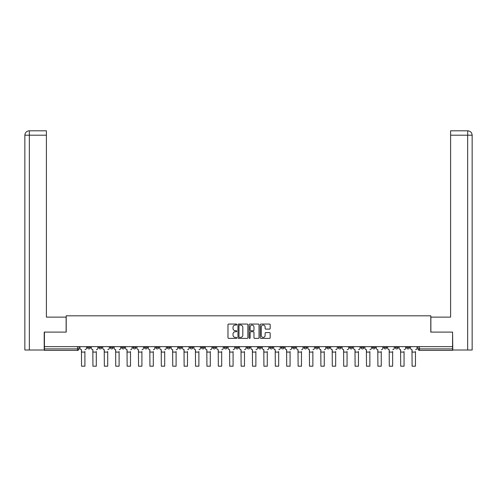 <?xml version="1.0" encoding="UTF-8"?>
<svg xmlns="http://www.w3.org/2000/svg" width="497" height="497" viewBox="0 0 497 497"><rect width="100%" height="100%" fill="white"/><g stroke="black" fill="none" stroke-linecap="round" stroke-linejoin="round"><path stroke-width="0.75" d="M236.808 324.56A0.503 0.503 0 0 0 236.311 324.056L228.688 324.056A0.714 0.714 0 0 0 227.974 324.771L227.974 337.68A0.714 0.714 0 0 0 228.688 338.401L236.311 338.401A0.503 0.503 0 0 0 236.808 337.898A0.503 0.503 0 0 0 236.311 337.395L235.323 337.395A2.292 2.292 0 0 1 233.025 335.102L233.025 334.021A2.292 2.292 0 0 1 235.323 331.729L236.311 331.729A0.503 0.503 0 0 0 236.808 331.226A0.503 0.503 0 0 0 236.311 330.722L235.323 330.722A2.292 2.292 0 0 1 233.025 328.43L233.025 327.355A2.292 2.292 0 0 1 235.323 325.057L236.311 325.057A0.503 0.503 0 0 0 236.808 324.56M395.214 346.645L395.214 347.446L398.134 347.446A1.46 1.46 0 0 1 396.674 348.906A1.46 1.46 0 0 1 395.214 347.446L395.214 346.645M383.814 346.645L383.814 347.446L386.741 347.446A1.46 1.46 0 0 1 385.274 348.906A1.46 1.46 0 0 1 383.814 347.446L383.814 346.645M315.427 346.645L315.427 347.446L318.347 347.446A1.46 1.46 0 0 1 316.887 348.906A1.46 1.46 0 0 1 315.427 347.446L315.427 346.645M304.027 346.645L304.027 347.446L306.953 347.446A1.46 1.46 0 0 1 305.487 348.906A1.46 1.46 0 0 1 304.027 347.446L304.027 346.645M292.634 346.645L292.634 347.446L295.553 347.446A1.46 1.46 0 0 1 294.094 348.906A1.46 1.46 0 0 1 292.634 347.446L292.634 346.645M269.834 346.645L269.834 347.446L272.76 347.446A1.46 1.46 0 0 1 271.294 348.906A1.46 1.46 0 0 1 269.834 347.446L269.834 346.645M247.04 347.446L247.04 346.645L247.04 347.446A1.46 1.46 0 0 0 248.5 348.906A1.46 1.46 0 0 1 247.04 347.446L249.96 347.446A1.46 1.46 0 0 1 248.5 348.906A1.46 1.46 0 0 0 249.96 347.446L249.96 346.645L249.96 347.446M235.64 347.446L235.64 346.645L235.64 347.446A1.46 1.46 0 0 0 237.1 348.906A1.46 1.46 0 0 1 235.64 347.446L238.566 347.446A1.46 1.46 0 0 1 237.1 348.906M224.24 347.446L224.24 346.645L224.24 347.446A1.46 1.46 0 0 0 225.706 348.906A1.46 1.46 0 0 1 224.24 347.446L227.166 347.446A1.46 1.46 0 0 1 225.706 348.906A1.46 1.46 0 0 0 227.166 347.446L227.166 346.645L227.166 347.446M212.846 346.645L212.846 347.446L215.766 347.446A1.46 1.46 0 0 1 214.306 348.906A1.46 1.46 0 0 1 212.846 347.446L212.846 346.645M201.447 346.645L201.447 347.446L204.366 347.446A1.46 1.46 0 0 1 202.906 348.906A1.46 1.46 0 0 1 201.447 347.446L201.447 346.645M190.047 346.645L190.047 347.446L192.973 347.446A1.46 1.46 0 0 1 191.513 348.906A1.46 1.46 0 0 1 190.047 347.446L190.047 346.645M178.653 347.446L178.653 346.645L178.653 347.446A1.46 1.46 0 0 0 180.113 348.906A1.46 1.46 0 0 1 178.653 347.446L181.573 347.446A1.46 1.46 0 0 1 180.113 348.906M155.853 347.446L155.853 346.645L155.853 347.446A1.46 1.46 0 0 0 157.313 348.906A1.46 1.46 0 0 1 155.853 347.446L158.779 347.446A1.46 1.46 0 0 1 157.313 348.906A1.46 1.46 0 0 0 158.779 347.446L158.779 346.645L158.779 347.446M144.459 347.446L144.459 346.645L144.459 347.446A1.46 1.46 0 0 0 145.919 348.906A1.46 1.46 0 0 1 144.459 347.446L147.379 347.446A1.46 1.46 0 0 1 145.919 348.906A1.46 1.46 0 0 0 147.379 347.446L147.379 346.645L147.379 347.446M133.059 347.446L133.059 346.645L133.059 347.446A1.46 1.46 0 0 0 134.519 348.906A1.46 1.46 0 0 1 133.059 347.446L135.979 347.446A1.46 1.46 0 0 1 134.519 348.906A1.46 1.46 0 0 0 135.979 347.446L135.979 346.645L135.979 347.446M121.659 347.446L121.659 346.645L121.659 347.446A1.46 1.46 0 0 0 123.119 348.906A1.46 1.46 0 0 1 121.659 347.446L124.585 347.446A1.46 1.46 0 0 1 123.119 348.906M110.259 347.446L110.259 346.645L110.259 347.446A1.46 1.46 0 0 0 111.726 348.906A1.46 1.46 0 0 1 110.259 347.446L113.186 347.446A1.46 1.46 0 0 1 111.726 348.906A1.46 1.46 0 0 0 113.186 347.446L113.186 346.645L113.186 347.446M98.866 347.446L98.866 346.645L98.866 347.446A1.46 1.46 0 0 0 100.326 348.906A1.46 1.46 0 0 1 98.866 347.446L101.786 347.446A1.46 1.46 0 0 1 100.326 348.906A1.46 1.46 0 0 0 101.786 347.446L101.786 346.645L101.786 347.446M269.461 329.113A0.714 0.714 0 0 0 270.175 328.393L270.175 324.771A0.714 0.714 0 0 0 269.461 324.056L261 324.056A0.714 0.714 0 0 0 260.279 324.771L260.279 337.68A0.714 0.714 0 0 0 261 338.401L269.461 338.401A0.714 0.714 0 0 0 270.175 337.68L270.175 333.307A0.714 0.714 0 0 0 269.461 332.592L265.839 332.592A0.714 0.714 0 0 0 265.118 333.307L265.118 335.475A1.92 1.92 0 0 1 263.205 337.395A1.92 1.92 0 0 1 261.285 335.475L261.285 326.976A1.92 1.92 0 0 1 263.205 325.057A1.92 1.92 0 0 1 265.118 326.976L265.118 328.393A0.714 0.714 0 0 0 265.839 329.113L269.461 329.113M29.342 350.006L24.85 350.006L24.85 135.196C25.111 132.531 26.571 131.071 29.23 130.81L46.401 130.81L46.401 135.196L29.342 135.196L29.342 350.006L44.214 350.006L44.214 332.102L66.207 332.102L66.207 315.812L430.793 315.812L430.793 332.102L452.568 332.102L452.568 346.645L44.432 346.645L44.432 348.906L78.992 348.906L78.992 346.645L78.992 348.906A1.46 1.46 0 0 1 77.532 350.373L44.432 350.373L44.432 348.906M44.432 332.102L44.432 346.645M247.873 324.771A0.714 0.714 0 0 0 247.158 324.056L238.69 324.056A0.714 0.714 0 0 0 237.976 324.771L237.976 337.68A0.714 0.714 0 0 0 238.69 338.401L247.158 338.401A0.714 0.714 0 0 0 247.873 337.68L247.873 324.771M249.842 324.056L258.31 324.056A0.714 0.714 0 0 1 259.024 324.771L259.024 337.68A0.714 0.714 0 0 1 258.31 338.401L254.688 338.401A0.714 0.714 0 0 1 253.967 337.68L253.967 332.443A0.714 0.714 0 0 0 253.253 331.729L250.848 331.729A0.714 0.714 0 0 0 250.134 332.443L250.134 337.898A0.503 0.503 0 0 1 249.631 338.401A0.503 0.503 0 0 1 249.127 337.898L249.127 324.771A0.714 0.714 0 0 1 249.842 324.056M418.008 346.645L418.008 348.906L452.568 348.906L452.568 350.373L419.468 350.373A1.46 1.46 0 0 1 418.008 348.906M452.568 346.645L452.568 348.906M409.534 346.645L409.534 347.446A1.46 1.46 0 0 1 408.074 348.906A1.46 1.46 0 0 1 406.614 347.446L409.534 347.446M406.614 346.645L406.614 347.446M398.134 346.645L398.134 347.446M386.741 346.645L386.741 347.446L386.741 346.645M375.341 346.645L375.341 347.446A1.46 1.46 0 0 1 373.881 348.906A1.46 1.46 0 0 1 372.415 347.446L375.341 347.446M372.415 346.645L372.415 347.446M363.941 346.645L363.941 347.446A1.46 1.46 0 0 1 362.481 348.906A1.46 1.46 0 0 1 361.021 347.446L363.941 347.446M361.021 346.645L361.021 347.446M352.541 346.645L352.541 347.446A1.46 1.46 0 0 1 351.081 348.906A1.46 1.46 0 0 1 349.621 347.446L352.541 347.446M349.621 346.645L349.621 347.446M341.147 346.645L341.147 347.446A1.46 1.46 0 0 1 339.687 348.906A1.46 1.46 0 0 1 338.221 347.446L341.147 347.446M338.221 346.645L338.221 347.446M329.747 346.645L329.747 347.446A1.46 1.46 0 0 1 328.287 348.906A1.46 1.46 0 0 1 326.827 347.446L329.747 347.446M326.827 346.645L326.827 347.446M318.347 346.645L318.347 347.446A1.46 1.46 0 0 1 316.887 348.906M306.953 346.645L306.953 347.446M295.553 347.446L295.553 346.645L295.553 347.446A1.46 1.46 0 0 1 294.094 348.906M284.154 346.645L284.154 347.446A1.46 1.46 0 0 1 282.694 348.906A1.46 1.46 0 0 1 281.234 347.446A1.46 1.46 0 0 0 282.694 348.906A1.46 1.46 0 0 0 284.154 347.446L281.234 347.446L281.234 346.645M272.76 347.446L272.76 346.645L272.76 347.446A1.46 1.46 0 0 1 271.294 348.906M261.36 346.645L261.36 347.446A1.46 1.46 0 0 1 259.9 348.906A1.46 1.46 0 0 1 258.434 347.446A1.46 1.46 0 0 0 259.9 348.906M258.434 346.645L258.434 347.446L261.36 347.446M238.566 346.645L238.566 347.446L238.566 346.645M215.766 347.446L215.766 346.645L215.766 347.446A1.46 1.46 0 0 1 214.306 348.906M204.366 347.446L204.366 346.645L204.366 347.446A1.46 1.46 0 0 1 202.906 348.906M192.973 347.446L192.973 346.645L192.973 347.446A1.46 1.46 0 0 1 191.513 348.906M181.573 346.645L181.573 347.446L181.573 346.645M170.173 347.446L170.173 346.645L170.173 347.446A1.46 1.46 0 0 1 168.713 348.906A1.46 1.46 0 0 1 167.253 347.446L170.173 347.446A1.46 1.46 0 0 1 168.713 348.906M167.253 346.645L167.253 347.446M124.585 346.645L124.585 347.446L124.585 346.645M90.386 346.645L90.386 347.446A1.46 1.46 0 0 1 88.926 348.906A1.46 1.46 0 0 1 87.466 347.446A1.46 1.46 0 0 0 88.926 348.906A1.46 1.46 0 0 0 90.386 347.446L90.386 346.645M87.466 346.645L87.466 347.446L90.386 347.446M77.532 346.645L77.532 350.373A1.46 1.46 0 0 0 78.992 348.906M239.479 325.057A0.503 0.503 0 0 0 238.982 325.56L238.982 336.891A0.503 0.503 0 0 0 239.479 337.395L240.523 337.395A2.292 2.292 0 0 0 242.816 335.102L242.816 327.355A2.292 2.292 0 0 0 240.523 325.057L239.479 325.057M253.967 327.014A1.92 1.92 0 0 0 252.047 325.094A1.92 1.92 0 0 0 250.134 327.014L250.134 330.008A0.714 0.714 0 0 0 250.848 330.722L253.253 330.722A0.714 0.714 0 0 0 253.967 330.008L253.967 327.014M79.98 348.18L79.98 346.645L79.98 348.18A1.46 1.46 0 0 0 81.44 349.639L81.545 351.541M81.44 349.639L81.545 366.19L84.906 366.19L84.906 351.541M86.478 348.18L86.478 346.645L86.478 348.18A1.46 1.46 0 0 1 85.018 349.639M91.373 348.18L91.373 346.645L91.373 348.18A1.46 1.46 0 0 0 92.833 349.639L92.945 351.541M92.833 349.639L92.945 366.19L96.306 366.19L96.306 351.541M97.878 348.18L97.878 346.645L97.878 348.18A1.46 1.46 0 0 1 96.418 349.639M102.773 348.18L102.773 346.645L102.773 348.18A1.46 1.46 0 0 0 104.233 349.639L104.345 351.541M104.233 349.639L104.345 366.19L107.706 366.19L107.706 351.541M109.278 348.18L109.278 346.645L109.278 348.18A1.46 1.46 0 0 1 107.812 349.639M66.132 332.102L66.132 317.123L46.401 317.123L46.401 135.196M29.342 130.81L29.342 135.196L24.85 135.196L24.85 306.164L24.85 135.196C25.105 132.537 26.565 131.071 29.236 130.81M430.868 332.102L430.868 317.123L450.599 317.123L450.599 130.81L467.764 130.81L467.658 135.196L450.599 135.196M472.15 306.164L472.15 135.196L472.15 350.006L452.786 350.006L452.568 332.102M467.658 350.006L467.658 135.196L472.15 135.196C471.889 132.531 470.429 131.071 467.77 130.81M114.173 348.18L114.173 346.645L114.173 348.18A1.46 1.46 0 0 0 115.633 349.639L115.745 351.541M115.633 349.639L115.745 366.19L119.106 366.19L119.106 351.541M120.672 348.18L120.672 346.645L120.672 348.18A1.46 1.46 0 0 1 119.212 349.639M125.567 348.18L125.567 346.645L125.567 348.18A1.46 1.46 0 0 0 127.033 349.639L127.139 351.541M127.033 349.639L127.139 366.19L130.5 366.19L130.5 351.541M132.072 348.18L132.072 346.645L132.072 348.18A1.46 1.46 0 0 1 130.612 349.639M136.967 348.18L136.967 346.645L136.967 348.18A1.46 1.46 0 0 0 138.427 349.639L138.539 351.541M138.427 349.639L138.539 366.19L141.9 366.19L141.9 351.541M143.471 348.18L143.471 346.645L143.471 348.18A1.46 1.46 0 0 1 142.012 349.639M148.367 348.18L148.367 346.645L148.367 348.18A1.46 1.46 0 0 0 149.827 349.639L149.939 351.541M149.827 349.639L149.939 366.19L153.3 366.19L153.3 351.541M154.865 348.18L154.865 346.645L154.865 348.18A1.46 1.46 0 0 1 153.405 349.639M159.761 348.18L159.761 346.645L159.761 348.18A1.46 1.46 0 0 0 161.227 349.639L161.332 351.541M161.227 349.639L161.332 366.19L164.693 366.19L164.693 351.541M166.265 348.18L166.265 346.645L166.265 348.18A1.46 1.46 0 0 1 164.805 349.639M171.161 348.18L171.161 346.645L171.161 348.18A1.46 1.46 0 0 0 172.621 349.639L172.732 351.541M172.621 349.639L172.732 366.19L176.093 366.19L176.093 351.541M177.665 348.18L177.665 346.645L177.665 348.18A1.46 1.46 0 0 1 176.205 349.639M182.561 348.18L182.561 346.645L182.561 348.18A1.46 1.46 0 0 0 184.02 349.639L184.132 351.541M184.02 349.639L184.132 366.19L187.493 366.19L187.493 351.541M189.065 348.18L189.065 346.645L189.065 348.18A1.46 1.46 0 0 1 187.599 349.639M193.96 348.18L193.96 346.645L193.96 348.18A1.46 1.46 0 0 0 195.42 349.639L195.526 351.541M195.42 349.639L195.526 366.19L198.887 366.19L198.887 351.541M200.459 348.18L200.459 346.645L200.459 348.18A1.46 1.46 0 0 1 198.999 349.639M205.354 348.18L205.354 346.645L205.354 348.18A1.46 1.46 0 0 0 206.814 349.639L206.926 351.541M206.814 349.639L206.926 366.19L210.287 366.19L210.287 351.541M211.859 348.18L211.859 346.645L211.859 348.18A1.46 1.46 0 0 1 210.399 349.639M216.754 348.18L216.754 346.645L216.754 348.18A1.46 1.46 0 0 0 218.214 349.639L218.326 351.541M218.214 349.639L218.326 366.19L221.687 366.19L221.687 351.541M223.259 348.18L223.259 346.645L223.259 348.18A1.46 1.46 0 0 1 221.792 349.639M228.154 348.18L228.154 346.645L228.154 348.18A1.46 1.46 0 0 0 229.614 349.639L229.72 351.541M229.614 349.639L229.72 366.19L233.081 366.19L233.081 351.541M234.652 348.18L234.652 346.645L234.652 348.18A1.46 1.46 0 0 1 233.192 349.639M239.548 348.18L239.548 346.645L239.548 348.18A1.46 1.46 0 0 0 241.014 349.639L241.12 351.541M241.014 349.639L241.12 366.19L244.481 366.19L244.481 351.541M246.052 348.18L246.052 346.645L246.052 348.18A1.46 1.46 0 0 1 244.592 349.639M250.948 348.18L250.948 346.645L250.948 348.18A1.46 1.46 0 0 0 252.408 349.639L252.519 351.541M252.408 349.639L252.519 366.19L255.88 366.19L255.88 351.541M257.452 348.18L257.452 346.645L257.452 348.18A1.46 1.46 0 0 1 255.986 349.639M262.348 348.18L262.348 346.645L262.348 348.18A1.46 1.46 0 0 0 263.808 349.639L263.919 351.541M263.808 349.639L263.919 366.19L267.28 366.19L267.28 351.541M268.846 348.18L268.846 346.645L268.846 348.18A1.46 1.46 0 0 1 267.386 349.639M273.741 348.18L273.741 346.645L273.741 348.18A1.46 1.46 0 0 0 275.208 349.639L275.313 351.541M275.208 349.639L275.313 366.19L278.674 366.19L278.674 351.541M280.246 348.18L280.246 346.645L280.246 348.18A1.46 1.46 0 0 1 278.786 349.639M285.141 348.18L285.141 346.645L285.141 348.18A1.46 1.46 0 0 0 286.601 349.639L286.713 351.541M286.601 349.639L286.713 366.19L290.074 366.19L290.074 351.541M291.646 348.18L291.646 346.645L291.646 348.18A1.46 1.46 0 0 1 290.186 349.639M296.541 348.18L296.541 346.645L296.541 348.18A1.46 1.46 0 0 0 298.001 349.639L298.113 351.541M298.001 349.639L298.113 366.19L301.474 366.19L301.474 351.541M303.04 348.18L303.04 346.645L303.04 348.18A1.46 1.46 0 0 1 301.58 349.639M307.935 348.18L307.935 346.645L307.935 348.18A1.46 1.46 0 0 0 309.401 349.639L309.507 351.541M309.401 349.639L309.507 366.19L312.868 366.19L312.868 351.541M314.439 348.18L314.439 346.645L314.439 348.18A1.46 1.46 0 0 1 312.98 349.639M319.335 348.18L319.335 346.645L319.335 348.18A1.46 1.46 0 0 0 320.795 349.639L320.907 351.541M320.795 349.639L320.907 366.19L324.268 366.19L324.268 351.541M325.839 348.18L325.839 346.645L325.839 348.18A1.46 1.46 0 0 1 324.379 349.639M330.735 348.18L330.735 346.645L330.735 348.18A1.46 1.46 0 0 0 332.195 349.639L332.307 351.541M332.195 349.639L332.307 366.19L335.668 366.19L335.668 351.541M337.239 348.18L337.239 346.645L337.239 348.18A1.46 1.46 0 0 1 335.773 349.639M342.135 348.18L342.135 346.645L342.135 348.18A1.46 1.46 0 0 0 343.595 349.639L343.7 351.541M343.595 349.639L343.7 366.19L347.061 366.19L347.061 351.541M348.633 348.18L348.633 346.645L348.633 348.18A1.46 1.46 0 0 1 347.173 349.639M353.529 348.18L353.529 346.645L353.529 348.18A1.46 1.46 0 0 0 354.988 349.639L355.1 351.541M354.988 349.639L355.1 366.19L358.461 366.19L358.461 351.541M360.033 348.18L360.033 346.645L360.033 348.18A1.46 1.46 0 0 1 358.573 349.639M364.928 348.18L364.928 346.645L364.928 348.18A1.46 1.46 0 0 0 366.388 349.639L366.5 351.541M366.388 349.639L366.5 366.19L369.861 366.19L369.861 351.541M371.433 348.18L371.433 346.645L371.433 348.18A1.46 1.46 0 0 1 369.967 349.639M376.328 348.18L376.328 346.645L376.328 348.18A1.46 1.46 0 0 0 377.788 349.639L377.894 351.541M377.788 349.639L377.894 366.19L381.255 366.19L381.255 351.541M382.827 348.18L382.827 346.645L382.827 348.18A1.46 1.46 0 0 1 381.367 349.639M387.722 348.18L387.722 346.645L387.722 348.18A1.46 1.46 0 0 0 389.188 349.639L389.294 351.541M389.188 349.639L389.294 366.19L392.655 366.19L392.655 351.541M394.227 348.18L394.227 346.645L394.227 348.18A1.46 1.46 0 0 1 392.767 349.639M399.122 348.18L399.122 346.645L399.122 348.18A1.46 1.46 0 0 0 400.582 349.639L400.694 351.541M400.582 349.639L400.694 366.19L404.055 366.19L404.055 351.541M405.627 348.18L405.627 346.645L405.627 348.18A1.46 1.46 0 0 1 404.167 349.639M410.522 348.18L410.522 346.645L410.522 348.18A1.46 1.46 0 0 0 411.982 349.639L412.094 351.541M411.982 349.639L412.094 366.19L415.455 366.19L415.455 351.541M417.02 348.18L417.02 346.645L417.02 348.18A1.46 1.46 0 0 1 415.56 349.639M419.468 346.645L419.468 350.373M84.906 352.087L81.545 352.087M24.85 135.196L24.85 306.164M96.306 352.087L92.945 352.087M107.706 352.087L104.345 352.087M119.106 352.087L115.745 352.087M130.5 352.087L127.139 352.087M141.9 352.087L138.539 352.087M153.3 352.087L149.939 352.087M164.693 352.087L161.332 352.087M176.093 352.087L172.732 352.087M187.493 352.087L184.132 352.087M198.887 352.087L195.526 352.087M210.287 352.087L206.926 352.087M221.687 352.087L218.326 352.087M233.081 352.087L229.72 352.087M244.481 352.087L241.12 352.087M255.88 352.087L252.519 352.087M267.28 352.087L263.919 352.087M278.674 352.087L275.313 352.087M290.074 352.087L286.713 352.087M301.474 352.087L298.113 352.087M312.868 352.087L309.507 352.087M324.268 352.087L320.907 352.087M335.668 352.087L332.307 352.087M347.061 352.087L343.7 352.087M358.461 352.087L355.1 352.087M369.861 352.087L366.5 352.087M381.255 352.087L377.894 352.087M392.655 352.087L389.294 352.087M404.055 352.087L400.694 352.087M415.455 352.087L412.094 352.087"/></g></svg>

